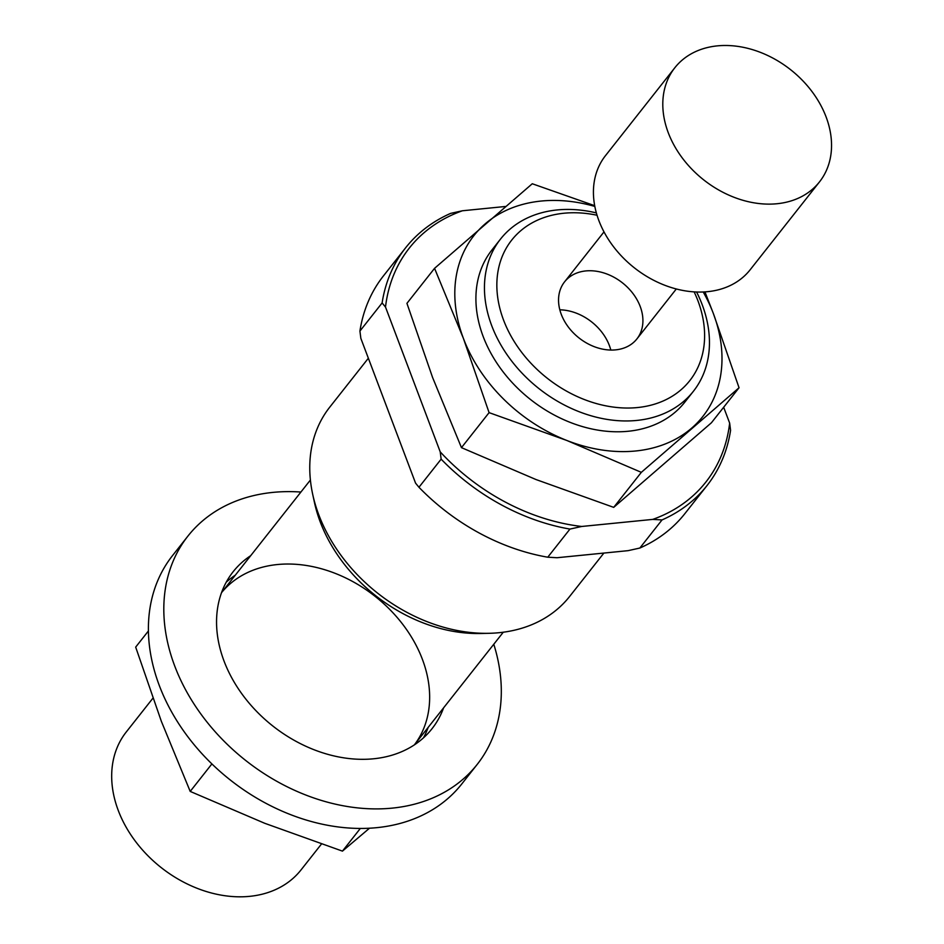 <?xml version="1.0" encoding="UTF-8"?>
<svg xmlns="http://www.w3.org/2000/svg" width="944" height="944" viewBox="0 0 944 944"><rect width="100%" height="100%" fill="white"/><g stroke="black" fill="none" stroke-linecap="round" stroke-linejoin="round"><path stroke-width="1.42" d="M559.827 309.809A46.067 35.081 -141.7 0 1 609.376 345.528A46.067 35.081 -141.7 0 1 610.815 350.047M640.197 306.47A46.067 35.081 -141.7 0 1 636.893 338.931A46.067 35.081 -141.7 0 1 579.002 337.94A46.067 35.081 -141.7 0 1 564.571 281.855A46.067 35.081 -141.7 0 1 604.526 273.17A46.067 35.081 -141.7 0 1 640.197 306.47M694.135 291.873A113.422 86.376 -141.7 0 1 697.911 300.723A113.422 86.376 -141.7 0 1 626.71 408.032A113.422 86.376 -141.7 0 1 497.925 298.918A113.422 86.376 -141.7 0 1 597.021 215.244M696.578 291.991A122.85 93.55 -141.7 0 1 702.194 304.711A122.85 93.55 -141.7 0 1 693.392 391.288A122.85 93.55 -141.7 0 1 539 388.633A122.85 93.55 -141.7 0 1 500.509 239.092A122.85 93.55 -141.7 0 1 596.337 212.896M321.444 844.054L301.018 869.931A111.333 84.783 -141.7 0 1 161.105 867.524A111.333 84.783 -141.7 0 1 126.236 732.013L152.893 698.23M739.046 387.76L711.422 422.77L613.706 507.365L535.98 479.528L461.463 447.645L432.6 377.517L406.935 303.343L434.559 268.332L463.421 338.459A145.872 111.097 38.3 0 0 566.801 440.459L641.33 472.342L739.046 387.76L713.381 313.585L704.944 291.885M594.814 206.429A145.872 111.097 38.3 0 0 485.015 224.011A145.872 111.097 38.3 0 0 463.421 338.459L489.086 412.634L566.801 440.459A145.872 111.097 38.3 0 0 691.787 428.021A145.872 111.097 38.3 0 0 713.381 313.585A145.872 111.097 38.3 0 0 703.233 291.979M594.673 205.686L532.274 183.75L434.559 268.332M496.497 244.72A122.85 93.55 38.3 0 0 530.457 399.465A122.85 93.55 38.3 0 0 688.849 396.492M489.086 412.634L461.463 447.645M641.33 472.342L613.706 507.365M369.541 828.183L342.448 851.122L264.721 823.286L190.204 791.414L161.341 721.287L135.676 647.112L148.397 630.981M414.369 744.875A122.85 93.55 38.3 0 0 422.393 659.313A122.85 93.55 38.3 0 0 328.016 570.766A122.85 93.55 38.3 0 0 221.51 592.69M211.893 763.92L190.204 791.414M360.36 828.419L342.448 851.122M652.741 519.401L662.039 519.92A191.939 146.178 -141.7 0 0 707.032 485.546A191.939 146.178 -141.7 0 0 730.573 430.346L729.653 423.089A188.871 143.83 -141.7 0 1 652.741 519.401L581.705 526.469A188.871 143.83 -141.7 0 1 440.223 451.881L441.143 459.15A191.939 146.178 -141.7 0 0 569.952 529.077L547.756 557.208A191.939 146.178 -141.7 0 1 418.947 487.269L415.561 483.127L360.844 338.341L359.924 331.073L382.119 302.941A191.939 146.178 -141.7 0 1 405.66 247.753A191.939 146.178 -141.7 0 1 450.654 213.379L462.407 210.772L505.406 206.488M359.924 331.073A191.939 146.178 -141.7 0 1 383.465 275.872L405.66 247.753M382.119 302.941L385.506 307.083A188.871 143.83 -141.7 0 1 462.407 210.772M441.143 459.15L418.947 487.269M662.039 519.92L639.843 548.039L628.09 550.659L557.043 557.727L547.756 557.208M723.67 407.253L729.653 423.089M440.223 451.881L385.506 307.083M569.952 529.077L581.705 526.469M707.032 485.546L684.837 513.678A191.939 146.178 -141.7 0 1 639.843 548.039M603.877 553.066L569.633 596.455A152.786 116.348 -141.7 0 1 488.921 633.306A152.786 116.348 -141.7 0 1 312.676 494.243A152.786 116.348 -141.7 0 1 329.751 407.159L368.361 358.224M488.921 633.306L480.484 633.495A143.925 109.598 -141.7 0 1 314.458 502.491L312.676 494.243M776.995 203.739A92.134 70.163 -141.7 0 1 682.394 158.12A92.134 70.163 -141.7 0 1 674.842 67.732A92.134 70.163 -141.7 0 1 754.752 50.351A92.134 70.163 -141.7 0 1 826.106 116.962A92.134 70.163 -141.7 0 1 819.498 181.885A92.134 70.163 -141.7 0 1 776.995 203.739M819.498 181.885L750.126 269.807A92.134 70.163 -141.7 0 1 634.333 267.813A92.134 70.163 -141.7 0 1 605.47 155.666L674.842 67.732M235.304 575.191A126.685 96.477 38.3 0 0 226.23 582.2M423.467 737.842A126.685 96.477 38.3 0 0 428.187 727.376M300.912 492.048A184.269 140.326 38.3 0 0 187.903 536.109L172.492 555.638A184.269 140.326 38.3 0 0 230.218 779.945A184.269 140.326 38.3 0 0 461.805 783.933L477.216 764.392A184.269 140.326 38.3 0 0 493.783 644.245M250.726 555.65A126.685 96.477 38.3 0 0 233.109 571.781A126.685 96.477 38.3 0 0 272.792 725.983A126.685 96.477 38.3 0 0 432.01 728.721A126.685 96.477 38.3 0 0 443.597 707.847M187.903 536.109A184.269 140.326 38.3 0 0 245.629 760.416A184.269 140.326 38.3 0 0 477.216 764.392M500.509 239.092L491.966 249.924M310.399 480.024L221.521 592.655M693.392 391.288L684.837 402.12M503.27 632.22L414.392 744.851M603.995 231.894L564.571 281.855M676.317 288.97L636.893 338.931"/></g></svg>
